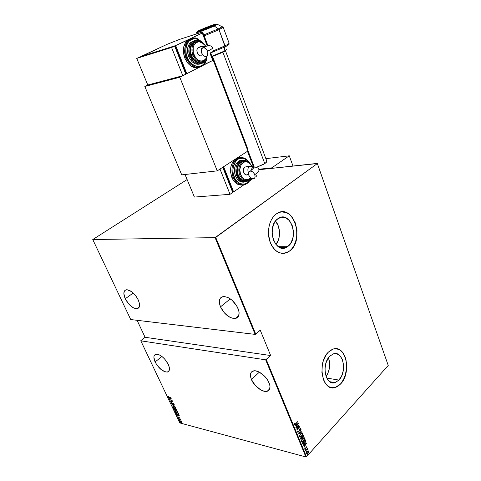 <?xml version="1.0" encoding="UTF-8"?>
<svg xmlns="http://www.w3.org/2000/svg" width="481" height="481" viewBox="0 0 481 481"><rect width="100%" height="100%" fill="white"/><g stroke="black" fill="none" stroke-linecap="round" stroke-linejoin="round"><path stroke-width="0.72" d="M326.076 376.515C329.834 370.689 330.639 364.442 328.493 357.78L329.647 363.011L329.359 368.548L327.729 373.731L326.076 376.515M338.919 380.068L326.761 378.084L338.919 380.068L335.479 382.443L333.652 382.834L330.122 381.932L327.224 378.908L325.415 374.212L324.982 368.572L326.004 362.884L328.313 358.032L329.84 356.168L333.249 353.932C342.953 349.976 347.577 371.723 338.919 380.068L335.047 382.587C325.469 386.237 321.037 364.201 329.84 356.168L333.333 353.908L336.953 353.83L340.151 355.928L342.466 359.854L343.554 365.013L343.266 370.647L341.642 375.926L338.919 380.068M275.944 244.486C280.868 238.666 280.627 226.701 275.469 221.086L278.228 225.793L279.473 231.421L279.142 237.277L278.391 240.013L275.944 244.486M288.089 246.254L277.753 246.284L288.089 246.254L284.145 248.094L279.966 247.589L276.196 244.787L273.43 240.085L272.12 234.211L272.468 228.084L274.429 222.679L275.92 220.52L278.499 218.278C290.398 210.353 299.609 237.867 288.089 246.254L286.7 247.192C274.988 254.683 265.927 226.876 277.675 218.837L281.692 217.135L285.852 217.803L289.526 220.701L292.171 225.373L293.422 231.108L293.085 237.073L291.221 242.382L288.089 246.254M287.83 252.122L282.828 253.421L285.93 252.94L289.815 250.787C302.585 241.474 296.524 210.377 282.004 211.862L286.832 212.849L289.406 214.454L291.714 216.745L295.232 222.974L296.663 228.625L296.753 236.586L295.448 242.244L293.975 245.605L292.069 248.491L289.923 250.787L287.939 252.122C280.092 255.243 274.038 251.593 269.781 241.161C266.594 231.391 269.51 218.951 276.01 214.153L276.972 213.492C292.923 202.802 305.255 239.514 289.923 250.787L292.177 248.491L294.083 245.605L296.549 238.534L296.987 230.603L295.34 222.968L291.823 216.739L289.514 214.448L286.941 212.842L284.193 211.983L281.385 211.917L278.625 212.644L276.01 214.153L273.653 216.396L271.645 219.282L270.075 222.703L269.005 226.521L268.53 234.746L270.298 242.628L271.945 246.044L274.02 248.917L276.425 251.142L279.076 252.639L281.854 253.361L284.662 253.277L287.385 252.405L289.923 250.787L287.939 252.122M335.143 387.452L331.565 387.668L335.84 387.217L338.209 385.954L340.416 384.024C350.264 374.392 347.577 349.471 336.52 348.755L340.043 350.102L342.063 351.851L343.777 354.214L346.073 360.383L346.615 367.7L345.328 375.096L343.26 380.05L340.524 384.042L335.251 387.47C322.486 392.28 316.618 362.77 328.397 352.11L332.846 349.188C345.851 343.831 352.062 372.823 340.524 384.042L344.149 378.505L346.302 371.47L346.681 363.979L345.238 357.106L342.165 351.864L340.151 350.114L337.909 349.044L335.522 348.707L333.074 349.11L330.669 350.258L328.397 352.11L326.352 354.599L323.25 361.087L322.324 364.832L321.915 372.589L323.454 379.659L324.885 382.575L326.689 384.92L328.782 386.604L331.084 387.566L333.501 387.776L335.948 387.241L338.317 385.972L340.524 384.042L335.251 387.47M155.116 361.971L161.899 356.427L155.116 361.971C153.241 357.617 153.535 355.032 156 354.208C160.456 354.377 164.55 357.762 168.284 364.376C170.094 368.68 169.811 371.236 167.424 372.047C162.957 371.927 158.856 368.566 155.116 361.971L157.197 365.434L161.448 369.835L165.789 372.023L168.007 371.849L168.777 371.248L169.474 369.143L169.372 367.718L168.284 364.376L164.821 359.169L161.814 356.361L158.802 354.611L156.235 354.172L155.249 354.473L154.052 356.048L153.884 357.251L155.116 361.971M125.258 298.755L133.225 293.001L125.258 298.755C123.082 293.584 123.473 290.584 126.449 289.76C130.778 290.061 134.698 293.428 138.215 299.855C140.326 304.972 139.941 307.936 137.061 308.748C132.726 308.501 128.794 305.164 125.258 298.755L128.794 304.064L133.297 307.798L136.105 308.76L137.295 308.706L138.991 307.527L139.436 306.445L139.424 303.481L138.215 299.855L135.997 296.134L131.56 291.624L127.188 289.742L125.066 290.302L124.375 291.101L123.851 293.59L125.258 298.755M220.478 306.866L230.291 298.863L220.478 306.866C218.326 301.07 219.222 297.637 223.166 296.573C229.082 296.771 234.025 300.697 237.993 308.363C240.043 314.063 239.177 317.442 235.407 318.506C229.467 318.41 224.489 314.532 220.478 306.866L224.489 313.029L230.056 317.394L233.742 318.554L235.365 318.512L237.873 317.195L238.648 315.957L239.087 312.554L238.726 310.516L236.911 306.169L232.076 300.252L228.18 297.619L224.459 296.536L221.482 297.144L220.424 298.058L219.342 300.92L219.354 302.747L220.478 306.866M251.437 379.569L259.325 372.156L251.437 379.569C249.645 374.885 250.282 372.005 253.361 370.935C257.774 369.588 266.426 376.076 269.047 382.786C270.755 387.379 270.142 390.205 267.202 391.275C262.746 392.724 254.112 386.249 251.437 379.569L255.273 385.431L260.738 389.881L264.418 391.306L266.053 391.444L268.62 390.554L269.45 389.544L270.003 386.598L269.715 384.764L268.037 380.742L265.133 376.767L259.53 372.264L255.814 370.899L254.184 370.809L251.689 371.801L250.914 372.847L250.445 375.817L251.437 379.569M258.94 169.715L317.358 163.552L215.091 237.638L215.728 237.404L255.76 334.169L255.146 334.385L215.091 237.638L92.761 239.538L187.121 179.551L92.761 239.538L130.73 319.552L255.146 334.385L130.73 319.552L92.761 239.538L215.091 237.638L255.146 334.385L260.245 330.188L270.653 355.537L145.082 337.283L140.867 340.578L145.082 337.283L137.085 320.31L145.082 337.283L270.653 355.537L265.68 359.83L140.819 340.825L179.774 422.919L140.819 340.825L265.68 359.83L305.892 456.95L179.774 422.919L305.892 456.95L306.469 456.758L266.288 359.614L270.653 355.537L260.245 330.188L255.76 334.169L215.728 237.404L317.358 163.552L388.239 365.446L306.469 456.758L388.239 365.446L317.28 163.414L258.94 169.715C259.193 170.923 257.81 172.583 254.78 174.687C255.489 177.026 255.008 178.415 253.331 178.848C251.425 178.83 249.922 177.645 248.821 175.294L248.479 173.797L248.899 171.945L250.3 171.116L251.551 171.29L252.85 172.03L254.431 173.936L255.116 176.196L254.948 177.519L253.824 178.728L252.02 178.673L250.144 177.387L248.821 175.294C248.1 172.944 248.587 171.555 250.294 171.116C252.194 171.152 253.691 172.348 254.78 174.687C257.81 172.583 259.193 170.923 258.94 169.709C258.814 168.368 257.419 167.49 254.756 167.063C252.441 167.598 255.73 166.594 249.411 166.492L244.835 167.015L249.405 166.498C247.901 167.791 247.511 169.649 248.238 172.06L248.557 172.745L248.238 172.06C247.511 169.649 247.901 167.791 249.405 166.498L246.537 166.685M180.622 422.691L180.856 423.052L180.609 422.691M179.389 420.087L179.617 420.448L179.377 420.087M178.625 418.476L178.86 418.837L178.619 418.476M179.569 415.891L176.491 414.321L177.567 415.013L177.97 415.867L177.345 416.113L179.593 415.933L176.491 414.321L177.567 415.013L177.97 415.867L177.345 416.113L179.569 415.891M175.727 410.269L174.771 410.509L175.138 411.405L176.515 412.319L177.639 412.295L177.459 411.381L176.196 410.431L175.09 410.239L174.85 410.978L177.405 412.421L177.639 411.67L175.727 410.269M173.809 406.211L172.847 406.457L173.22 407.359L174.597 408.267L175.715 408.237L175.535 407.317L174.272 406.373L173.178 406.18L172.926 406.932L175.475 408.369L175.715 407.605L173.809 406.211M171.038 402.946L171.909 403.667L172.992 403.156L173.635 404.052L173.881 403.812L172.877 402.97L171.789 403.469L171.326 402.471L171.038 402.946L171.17 402.519L171.038 402.946L172.03 403.703L173.076 403.168L173.635 404.052L173.833 403.631L172.98 402.988L172.132 403.529L171.314 403.018L171.326 402.471L171.038 402.946M171.555 398.929L168.476 397.414L169.552 398.094L169.961 398.959L169.342 399.242L171.555 398.929L168.476 397.414L169.552 398.094L169.961 398.959L169.342 399.242L171.555 398.929M169.108 397.09L168.079 396.134L168.446 397.011L170.965 397.679L169.108 397.09L168.079 396.134L168.013 396.56L169.168 397.258L170.875 397.498L169.108 397.09M169.637 399.861L171.723 400.36L170.292 401.238L172.944 401.875L170.767 401.196L172.21 400.318L169.552 399.687L171.723 400.36L170.292 401.238L172.944 401.875L170.767 401.196L172.21 400.318L169.637 399.861M171.927 404.695L175.024 406.277L172.451 404.84L174.164 404.455L171.945 404.737L175.024 406.277L172.451 404.84L174.164 404.455L171.927 404.695M173.683 408.399L174.735 409.68L176.599 409.848L176.347 409.066L173.683 408.399L175 409.776L176.479 409.932L176.347 409.066L173.683 408.399M175.896 413.071L177.236 414.285L178.637 414.303L178.265 413.119L175.601 412.439L177.687 414.442L178.397 414.484L178.667 414.153L178.265 413.119L175.601 412.439L175.896 413.071M180.044 418.157L179.275 417.616L178.631 417.977L177.97 417.346L178.685 418.145L179.395 417.803L179.954 418.482L180.044 418.157L179.347 417.634L178.685 417.995L178.066 417.225L178.782 418.175L179.317 417.809L179.954 418.482L180.044 418.157M178.746 419.083L181.012 420.328L180.694 419.594L178.746 419.083L181.012 420.328L180.694 419.594L178.746 419.083M181.265 421.338L179.78 421.115L180.285 422.005L181.391 422.552L181.926 422.18L181.265 421.338L180.008 420.923L179.846 421.464L181.704 422.54L181.86 422.005L181.265 421.338M308.213 450.944L306.74 452.513L306.926 453.992L307.924 453.559L308.766 452.284L308.844 451.22L308.213 450.944L307.353 451.545L306.619 453.691L307.167 453.992L308.766 452.284L308.844 451.22L308.213 450.944M305.501 450.847L307.227 449.362L307.972 449.368L307.425 449.02L307.654 448.466L305.501 450.847L307.064 449.476L307.972 449.368L307.425 449.02L307.654 448.466L305.501 450.847M306.998 446.741L306.084 447.108L305.369 448.893L304.828 448.322L304.822 449.26L305.748 448.767L306.343 447.096L306.698 446.969L306.884 447.54L307.028 446.927L306.782 446.687L306.74 447.276L306.998 446.741L306.247 446.903L305.219 448.959L304.828 448.322L304.744 449.146L305.585 448.977L306.343 447.096L306.734 447.023L306.884 447.54L306.998 446.741M302.591 443.801L303.511 444.228L305.092 442.718L305.657 441.173L305.255 439.826L302.29 443.061L303.307 444.294L304.539 443.434L305.657 441.173L305.255 439.826L302.29 443.061L302.591 443.801M300.33 438.317L300.823 439.225L301.683 438.87L303.505 436.381L303.313 435.089L300.33 438.317L301.094 439.237L301.755 438.792L302.321 437.494L303.066 437.073L303.313 435.089L300.33 438.317M298.533 433.964L301.978 431.836L299.122 433.369L301.106 429.713L298.533 433.964L301.978 431.836L299.122 433.369L301.106 429.713L298.533 433.964M296.188 428.288L298.563 425.763L296.855 429.906L299.867 426.695L297.408 429.016L299.116 424.873L296.188 428.288L298.563 425.763L296.855 429.906L299.867 426.695L297.408 429.016L299.116 424.873L296.188 428.288M295.755 423.707L294.991 424.296L294.907 423.424L294.625 423.545L294.54 424.555L295.166 424.561L297.769 421.578L295.057 424.29L294.907 423.424L294.625 423.545L294.516 424.501L294.895 424.693L297.769 421.578L295.755 423.707M298.454 423.256L294.997 425.408L296.206 424.939L296.621 425.962L295.887 427.555L298.454 423.256L294.997 425.408L296.206 424.939L296.621 425.962L295.887 427.555L298.454 423.256M297.619 432.016L298.142 432.215L298.845 431.667L300.072 428.896L300.457 428.944L300.523 429.81L300.691 428.517L299.621 429.1L298.629 431.613L297.986 431.788L297.973 430.585L297.571 431.655L298.082 432.233L298.713 431.824L300.222 428.824L300.523 429.81L300.775 428.643L299.843 428.818L298.629 431.613L297.925 431.691L297.973 430.585L297.619 432.016M300.595 433.766L299.489 435.894L299.994 437.097L301.635 436.237L302.747 434.096L302.236 432.9L300.595 433.766L299.549 436.7L300.36 437.085L301.635 436.237L302.681 433.291L301.876 432.912L300.595 433.766M302.555 438.522L301.449 440.65L301.954 441.847L303.463 441.107L304.695 438.84L304.19 437.65L302.555 438.522L301.515 441.45L302.302 441.835L303.583 440.975L304.629 438.029L303.842 437.656L302.555 438.522M306.583 443.049L303.198 445.274L304.377 444.781L304.792 445.779L304.07 447.372L306.583 443.049L303.198 445.274L304.377 444.781L304.792 445.779L304.07 447.372L306.583 443.049M305.393 449.855L305.303 450.396L305.736 449.915L305.393 449.855L305.363 450.396L305.724 449.783L305.393 449.855M306.175 451.737L306.084 452.278L306.517 451.797L306.175 451.737L306.138 452.278L306.505 451.671L306.175 451.737M307.431 454.792L307.341 455.333L307.774 454.846L307.431 454.792L307.395 455.333L307.762 454.719L307.431 454.792M297.631 421.723L295.809 423.947L294.625 424.657L297.631 421.723M294.715 424.236L294.661 423.527L294.841 424.236M298.142 423.448L297.871 423.893L298.142 423.448M296.879 425.523L296.621 425.95L296.879 425.523M295.989 424.891L295.033 425.487L295.989 424.891M296.675 425.475L296.344 424.669L297.883 423.893L296.891 425.523L296.344 424.669L296.675 425.475M296.561 424.723L297.883 423.893L296.344 424.669L297.883 423.893L296.891 425.523L296.561 424.723M298.755 425.258L298.545 425.757L298.755 425.258M299.645 426.635L296.999 429.467L299.645 426.635M298.346 425.715L296.11 428.09L298.346 425.715M297.853 431.794L297.992 430.591L297.709 431.637L298.016 431.812M300.445 428.445L300.775 428.643L300.523 429.81L300.445 428.445M300.204 428.83L299.693 428.998L300.138 428.781M299.386 429.581L298.99 430.964L299.386 429.575M298.635 431.607L297.757 432.197L298.635 431.607M301.731 431.71L298.653 433.76L301.731 431.71M302.146 432.888L302.681 433.291L302.242 434.956L302.555 433.621L302.158 432.894M299.934 437.055L301.641 435.93L299.861 437.055M299.994 436.646L299.567 435.996L299.765 435.01L299.639 436.303L300.126 436.664L299.639 436.303L300.469 433.922L301.346 433.285M301.611 433.231L300.469 433.922L301.671 433.309L302.381 433.628L301.551 436.026L300.553 436.7L299.807 436.213L300.138 434.734L301.425 433.393L302.381 433.628L302.176 435.113L301.124 436.417L300.102 436.652M303.289 436.327L303.18 435.239L303.499 435.539L303.234 436.453M302.315 437.085L301.978 436.748L302.874 435.576L301.924 436.61L303.09 435.63L303.066 437.073L302.104 437.439L301.978 438.065L302.104 437.439L302.97 436.88L302.591 437.133L301.924 436.61L302.874 435.576L303.21 435.912L302.976 436.874L302.423 437.121L301.924 436.61L302.363 437.079M300.926 439.171L301.665 438.594L300.775 439.195M301.028 438.798L300.505 438.137L301.617 436.94L302.032 437.602L301.671 438.588L301.268 438.846L300.505 438.137L300.986 438.804M300.721 438.191L301.834 436.988L300.505 438.137L301.834 436.988L301.671 438.588L301.088 438.834L300.721 438.191M304.1 437.638L304.629 438.029L304.214 439.646L304.503 438.359L304.106 437.638M301.894 441.805L303.373 440.921L301.815 441.798M302.08 441.414L301.551 440.909L301.707 439.814L301.599 441.053L302.08 441.414L303.505 440.77L302.501 441.45L301.815 441.107L302.423 438.672L303.301 438.035M301.954 441.39L301.599 441.053L301.84 440.115L302.639 438.726L303.637 438.053L304.329 438.371L303.505 440.77L304.124 439.856L304.118 438.113L302.363 438.738L303.565 437.981M305.122 439.971L305.657 441.173L305.122 442.231L305.441 441.119L305.122 439.971M304.323 443.38L302.928 444.258L304.473 443.211M303.09 443.831L302.465 442.881L304.822 440.307L302.465 442.881L304.822 440.307L305.327 441.36L304.455 443.223L303.186 443.837L302.465 442.881L302.796 443.211L305.038 440.362L305.152 442.165L304.148 443.53L303.192 443.837M306.259 443.266L306 443.692L306.259 443.266M305.026 445.334L304.78 445.755L305.026 445.334M304.16 444.727L303.228 445.34L304.16 444.727M304.834 445.286L304.509 444.498L306.024 443.698L305.05 445.34L304.509 444.498L304.834 445.286M304.726 444.552L306.024 443.698L304.509 444.498L306.024 443.698L305.05 445.34L304.726 444.552M305.916 447.438L305.718 448.34L305.916 447.438M305.447 448.827L304.828 449.266L305.447 448.827M305.519 449.753L305.225 450.306L305.519 449.753M307.521 448.611L307.209 448.965L307.521 448.611M307.245 449.194L306.096 450.192L307.335 449.194M306.319 451.623L306.343 452.146L306.006 452.188L306.295 451.635M308.423 450.913L308.844 451.22L308.586 452.128L308.423 450.913M307.317 453.793L307.948 453.246L306.824 453.95M307.034 453.589L306.65 452.759L306.776 453.499M308.189 451.28L308.628 451.725L308.387 452.639L307.732 453.439L306.986 453.547L307.221 451.695L308.129 451.286L308.58 451.515L308.02 453.174L307.329 453.637L306.884 453.397L307.431 451.749L308.225 451.274L307.287 451.617L308.123 451.232M307.551 454.689L307.263 455.242L307.551 454.689M168.266 396.548L168.14 396.17L168.266 396.548M171.422 398.863L169.342 399.242L171.422 398.863M170.136 398.815L169.775 398.058L170.136 398.815M171.05 398.833L170.19 398.935L169.865 398.25L171.158 398.737L170.19 398.935L169.865 398.25L171.05 398.833M172.204 400.312L170.767 401.196L172.204 400.312M170.797 401.172L170.292 401.238L170.797 401.172M172.595 403.529L172.03 403.703L172.595 403.529M174.2 404.521L172.451 404.84L174.2 404.521M175.763 408.177L175.078 408.207L175.763 408.177M173.154 406.896L173.058 406.223L173.154 406.896M175.487 408.014L175.655 407.485L175.607 407.93M175.445 407.551L175.252 408.183L174.741 408.159L173.196 406.992L173.394 406.361L174.02 406.271L175.601 407.407L175.355 408.147L174.362 408.026L173.154 406.541L174.272 406.517L175.445 407.551M174.128 408.832L173.954 408.465L174.128 408.832M175.222 409.511L174.441 409.325L174.176 408.519L175.024 408.892L175.222 409.511L175.252 408.856L174.916 409.602L174.038 408.646L175.216 408.784L175.391 409.361M176.335 409.602L176.437 409.265L176.076 409.734L175.3 408.958L176.293 409.048L176.268 409.415L176.341 409.06L176.497 409.523M175.3 408.958L176.154 409.175L176.311 409.716L175.3 408.958M175.078 410.942L174.976 410.281L175.072 410.942M175.24 410.443L175.637 410.251L175.24 410.443M177.405 412.067L177.573 411.55L177.525 411.983M177.369 411.61L177.176 412.235L176.659 412.211L175.114 411.039L175.306 410.419L175.944 410.335L177.525 411.471L177.273 412.199L176.28 412.073L175.072 410.594L176.196 410.582L177.369 411.61M178.631 414.309L177.988 414.321L178.625 414.315M178.349 414.141L178.307 413.221L178.367 413.985L177.603 414.261L176.413 413.528L176.088 412.566L178.259 413.119L178.469 414.063M178.072 413.227L178.355 414.117L177.742 414.297L176.557 413.684L175.956 412.686L178.072 413.227M179.419 415.812L177.345 416.113L179.419 415.812M178.138 415.716L177.79 414.983L178.138 415.716M179.064 415.776L178.204 415.849L177.88 415.175L179.172 415.686L178.204 415.849L177.88 415.175L179.064 415.776M179.172 418.043L178.782 418.175L179.172 418.043M181.914 422.372L181.427 422.372L181.914 422.372M181.668 422.204L181.217 422.51L180.086 421.524L180.676 421.013L181.626 421.939L181.499 422.36L180.591 422.077L180.141 421.128L181.8 422.114M180.032 421.35L179.96 420.935L180.032 421.35M266.288 359.614L306.469 456.758L305.892 456.95L265.68 359.83L266.288 359.614M200.541 29.882C205.664 27.459 215.855 23.701 215.56 24.351L212.969 25.818L215.386 24.297L208.465 26.563L198.587 30.856L197.853 31.379L198.467 31.373L201.677 30.381L212.969 25.818C207.84 28.253 197.481 32.065 197.853 31.391L200.541 29.882M221.879 52.682L211.989 56.614L223.298 51.996L223.924 51.287L225.12 46.825L210.678 52.886L225.12 46.825L219.017 29.714L204.191 35.877L219.017 29.714L218.398 28.854L203.782 34.921L218.398 28.854L213.684 25.637L199.904 31.037C196.531 31.944 196.603 31.608 200.12 30.014L199.958 30.093M223.166 27.207L219.017 29.714L225.042 45.821L212.446 51.214L225.042 45.821C227.747 44.462 229.1 43.579 229.106 43.176C228.722 43.825 227.363 44.703 225.042 45.821L223.924 51.287L211.868 56.259L223.924 51.287C226.238 50.108 227.188 49.411 226.767 49.206C226.882 49.627 225.932 50.319 223.924 51.287L223.298 51.996M195.851 34.133L196.458 32.63C198.154 32.702 212.524 26.954 214.388 25.902C208.784 28.565 197.432 32.816 196.458 32.63L213.678 25.637L218.398 28.854L222.3 26.714L221.705 26.431L222.3 26.714L218.398 28.854L219.017 29.714L223.19 27.261L229.106 43.176L228.926 44.102C229.503 44.342 228.234 45.25 225.12 46.825C227.826 45.533 229.094 44.625 228.926 44.102M225.294 50.872L224.453 51.383M200.12 30.014L213.384 24.747C216.889 23.779 216.895 24.086 213.408 25.673L202.97 29.966L197.39 31.692L198.93 30.586L204.942 27.922L215.981 24.05L213.408 25.673L217.334 24.327L214.388 25.902L217.334 24.327L223.19 27.261M144.823 86.478L181.734 174.868L144.823 86.478L179.798 77.243L199.344 67.28L179.798 77.243L217.238 170.857L179.798 77.243L144.823 86.478L147.793 84.993L144.823 86.478M247.108 147.066L213.209 58.189L212.566 58.369L213.209 58.189L213.233 60.203L247.901 151.022L217.238 170.857L181.734 174.868L217.238 170.857L247.901 151.022L213.233 60.203L203.198 65.314L213.233 60.203L213.209 58.189L247.108 147.066L247.901 151.022L247.108 147.066M246.873 166.781L244.841 167.015C241.414 169.065 244.408 176.936 247.697 174.573L248.581 174.483M239.586 157.666L237.548 158.021L234.109 160.245L231.638 164.207L230.904 166.66L230.573 172.018L231.788 177.279L234.121 176.786C231.986 172.631 232.563 167.394 235.858 161.093C240.151 155.892 246.777 158.634 248.996 162.488L246.801 160.077L243.266 158.285L239.586 158.453L237.867 159.283L235.005 162.283L233.976 164.346L232.936 169.192L232.966 171.783L233.363 174.35L235.197 179.004L236.55 180.916L239.875 183.532L241.709 184.139L245.37 183.856L248.569 181.662L250.685 178.259C246.278 189.069 234.77 182.431 234.121 176.786L233.201 177.134C234.337 181.018 240.103 187.596 246.506 183.85C241.059 186.418 236.622 184.175 233.201 177.134L231.788 177.279C234.337 182.948 237.915 185.522 242.514 184.999M243.398 182.191L240.29 181.577L237.494 179.371L235.456 175.896L237.788 175.409C234.56 171.801 238.798 157.077 246.434 161.285L243.536 160.642L242.093 160.913L239.52 162.596L238.486 163.949L237.127 167.424L236.88 171.452L237.788 175.409L239.706 178.673L240.951 179.882L242.322 180.748L245.238 181.325L248.424 180.014C243.56 183.754 238.6 178.499 237.788 175.409L236.874 175.751C238.311 180.622 241.865 182.419 247.547 181.139C243.17 183.219 239.61 181.421 236.874 175.751L235.456 175.896C237.536 180.537 240.452 182.594 244.204 182.071M251.647 166.348L250.306 164.189L248.07 162.35L246.825 161.899L244.306 162.025L242.075 163.492L241.179 164.67L239.778 169.408L240.578 174.615L243.314 178.505L244.504 179.257L247.03 179.768L249.429 178.908L250.619 177.832C246.783 181.127 243.434 180.056 240.578 174.615L239.658 174.964C242.075 179.966 245.202 181.535 249.05 179.666M247.583 179.828L249.014 179.69C245.178 181.517 242.057 179.942 239.658 174.964L238.233 175.108C240.085 179.233 242.671 181.03 245.995 180.507M239.754 157.66L235.738 158.892L247.475 151.299L253.517 167.117L247.475 151.299L223.647 166.709L233.61 191.865L232.515 191.955L233.61 191.865L223.647 166.709L235.594 158.989C230.621 163.287 229.359 169.384 231.788 177.279L232.924 179.605L236.015 183.213L237.848 184.355L241.733 185.101M256.722 175.505L256.872 175.902L256.108 176.431L256.872 175.902L256.722 175.505M252.609 178.83L249.555 180.928L252.609 178.83M232.894 191.282L223.431 167.4L222.805 167.472L223.431 167.4L232.894 191.282L232.389 191.63L232.894 191.282M254.269 167.111L248.04 150.781L254.269 167.111M239.664 161.081L239.508 160.678L239.664 161.081M256.77 175.433L256.872 175.902L256.77 175.433M247.715 150.102L248.04 150.781L247.715 150.102M243.765 184.902L233.61 191.865L243.765 184.902M222.913 167.737L223.431 167.4L222.913 167.737M185.023 174.501L194.408 197.066L230.044 194.312L232.726 192.478L230.044 194.312L219.997 169.071L222.739 167.298L232.726 192.478L222.739 167.298L219.997 169.071L230.044 194.312L194.408 197.066L185.023 174.501M233.201 177.134C230.766 169.222 232.034 163.113 237.001 158.808C238.895 157.558 240.909 157.197 243.037 157.714C241.005 157.179 238.991 157.546 237.001 158.808C230.688 163.36 231.415 173.677 233.201 177.134M241.997 160.179L238.522 161.225C234.53 164.664 233.507 169.559 235.456 175.896L234.818 173.845L234.457 169.51L235.335 165.44L236.195 163.702L238.6 161.171L241.865 160.179M236.874 175.751C234.926 169.396 235.949 164.496 239.941 161.051L244.775 160.197L239.941 161.051C234.866 164.682 235.443 172.98 236.874 175.751M245.178 180.634L242.46 180.092L240.019 178.156L238.233 175.108L237.386 171.422L237.614 167.665L238.883 164.424L240.981 162.199L243.951 161.327M244.065 161.327L240.933 162.235C237.434 165.248 236.532 169.54 238.233 175.108L239.658 174.964C237.957 169.378 238.859 165.079 242.358 162.061L246.591 161.327M247.745 174.543L247.204 174.813M246.633 174.934L244.919 174.344L243.434 171.777L243.404 169.36L244.835 167.015M240.933 162.235L242.358 162.061C238.859 165.067 237.957 169.372 239.658 174.964L240.578 174.615C236.995 166.294 244.973 157.546 250.108 163.955M200.799 30.682L199.218 30.934L201.413 29.594L199.128 30.85L200.836 30.543L211.604 25.517L201.413 29.594L211.718 25.589L200.799 30.682M222.889 52.201L264.772 163.594L222.889 52.201M212.494 25.222L201.719 30.255L212.067 26.112L214.285 24.874L212.494 25.222L214.189 24.982C211.766 26.383 207.612 28.138 201.719 30.255L212.494 25.222M212.692 47.956C212.662 48.449 210.943 49.549 207.533 51.251C208.423 54.461 207.75 56.217 205.513 56.517C203.86 56.283 202.573 55.099 201.647 52.97L201.232 51.251L201.557 48.99L202.91 47.769L204.166 47.763L206.108 48.978L207.155 50.421L207.948 52.982L207.84 54.575L206.782 56.199L204.99 56.433L203.06 55.225L201.647 52.97C200.739 49.753 201.419 47.992 203.691 47.691C205.333 47.944 206.614 49.128 207.533 51.251C210.943 49.549 212.662 48.449 212.692 47.956C211.063 44.967 208.039 44.877 203.625 47.685M199.326 47.084L203.138 45.935L199.224 47.102M198.004 67.647L193.699 67.37L189.496 64.911L187.632 62.963L184.77 57.991C182.365 50.908 183.075 45.184 186.899 40.807L189.195 39.201L202.303 33.033L175.667 45.563L186.802 73.671L175.667 45.563L140.771 56.554L167.021 44.366L179.497 39.412L167.021 44.366L140.825 56.692L175.667 45.563L191.047 38.594L187.368 40.38L185.822 42.057L183.784 46.645L183.417 52.249L184.77 57.991L187.127 57.203C185.041 53.078 185.365 48.034 188.095 42.069C192.941 37.542 197.637 37.662 202.17 42.424L199.393 40.097L195.286 38.642L193.248 38.708L189.592 40.434L186.971 44.048L186.189 46.398L185.804 48.996L186.285 54.509L188.33 59.716L189.845 61.941L193.56 65.218L197.679 66.552L199.699 66.42L203.271 64.604L205.79 60.991L206.668 58.069C205.237 64.226 201.713 66.961 196.092 66.288C191.27 64.087 188.275 61.063 187.127 57.203L186.165 57.582C187.277 62.494 196.134 71.428 203.186 65.326C196.663 69.474 190.987 66.895 186.165 57.582L184.77 57.991C188.42 65.681 193.218 68.789 199.176 67.31M199.194 64.244L195.749 64.009L192.382 62.025L189.628 58.586L188.618 56.475L190.981 55.682C188.191 52.002 190.536 38.618 198.833 41.3L195.803 41.059L194.288 41.54L191.769 43.699L190.248 47.15L189.971 51.365L190.32 53.553L190.981 55.682L193.121 59.434L196.05 62.031L199.302 63.101L200.902 62.999L202.393 62.482L204.449 60.822C199.411 66.679 191.733 59.656 190.981 55.682L190.019 56.067C190.903 59.999 198.016 67.214 203.673 62.277C198.431 65.626 193.879 63.558 190.019 56.067L188.618 56.475C191.594 62.74 195.49 65.218 200.318 63.907M207.431 53.451C207.6 62.644 197.078 63.751 193.855 54.648L192.887 55.026C196.128 61.442 200.03 63.336 204.593 60.708M204.593 60.714C200.03 63.336 196.128 61.436 192.887 55.026L191.48 55.441C194.12 61.003 197.565 63.167 201.822 61.935M202.303 33.033L207.287 46.086L202.303 33.033L202.471 31.999L207.996 45.851L204.088 35.618L202.471 31.999L202.303 33.033M201.792 65.705L212.77 60.438L212.758 58.941L210.624 52.73L212.758 58.941L212.77 60.438L209.932 53.012L212.77 60.438L203.198 65.314C205.381 63.336 206.68 60.576 207.083 57.047M186.802 73.671L199.344 67.28L186.802 73.671M186.063 73.1L175.487 46.416L174.874 46.609L175.487 46.416L186.063 73.1L185.498 73.389L186.063 73.1M179.497 39.412L202.471 31.999L179.497 39.412M174.91 46.693L175.487 46.416L174.91 46.693M139.767 57.023L136.748 58.423L147.793 84.993L182.816 75.703L185.804 74.176L182.816 75.703L171.579 47.487L174.651 46.044L185.804 74.176L174.651 46.044L171.579 47.487L136.748 58.423L139.767 57.023L174.651 46.044L139.767 57.023M136.748 58.423L171.579 47.487L182.816 75.703L147.793 84.993L136.748 58.423M186.165 57.582C183.76 50.487 184.47 44.751 188.287 40.368C190.181 38.57 192.388 37.807 194.907 38.071C192.418 37.801 190.211 38.564 188.287 40.368C184.301 46.837 183.592 52.573 186.165 57.582M188.618 56.475L187.536 51.876L187.83 47.391L189.454 43.717L190.692 42.37L193.819 40.903L190.35 42.683C187.271 46.182 186.694 50.782 188.618 56.475M190.019 56.067C188.095 50.361 188.672 45.749 191.751 42.244C193.266 40.813 195.033 40.206 197.06 40.434C195.058 40.2 193.29 40.807 191.751 42.244C188.534 47.427 187.957 52.038 190.019 56.067M200.733 62.271L197.715 62.061L194.769 60.311L192.364 57.293L190.861 53.451L190.512 49.393L191.366 45.749L193.29 43.08L196.007 41.793M196.14 41.769L193.001 43.338C190.308 46.404 189.797 50.439 191.48 55.441L192.887 55.026C191.204 50.012 191.715 45.972 194.414 42.899L199.068 41.324M204.732 45.178L202.236 42.887L199.423 41.895L198.028 41.949L195.533 43.14L193.753 45.623L193.218 47.24L193.284 52.796L195.707 57.906L196.909 59.187L199.645 60.816L202.447 61.021L203.746 60.576L205.88 58.676L207.101 55.946M201.262 55.904L199.964 55.802L198.707 55.044L197.306 52.952L196.897 50.367L197.258 48.803L198.617 47.3L197.98 47.745C195.021 50.264 198.617 57.594 201.864 55.7M194.721 42.623C191.763 45.635 191.155 49.771 192.887 55.026L193.855 54.648C190.055 45.785 198.016 37.692 203.89 44.222M201.401 49.387L202.495 46.386L203.138 45.935L202.453 46.429L201.401 49.387M264.772 163.594L256.481 167.31L263.564 164.346L266.408 162.217L266.817 161.165C266.943 161.76 266.258 162.572 264.772 163.594M265.879 158.664L289.279 155.808L292.995 166.035L289.279 155.808L265.879 158.664M271.801 167.851L271.969 168.308L271.801 167.851L289.279 155.808L271.801 167.851L258.742 169.27L271.801 167.851M266.781 161.087L225.457 50.758M169.186 370.562L167.424 372.047M139.183 307.173L137.061 308.748M238.756 315.674L235.407 318.506M269.775 388.768L267.202 391.275M284.433 247.198L283.201 248.19M279.148 247.204L286.7 247.192M329.774 381.704L335.047 382.587M245.094 183.976L246.506 183.85C248.509 182.618 250.006 180.712 251.004 178.132M246.122 181.271L247.547 181.139L249.657 179.251M249.014 179.69L250.872 178.036M235.594 158.989L237.001 158.808C241.877 156.277 246.092 157.696 249.657 163.053M238.522 161.225L239.941 161.051C242.628 159.506 245.25 159.74 247.805 161.76M251.936 166.444C249.958 163.221 248.587 159.734 242.358 162.061M250.763 171.116C251.629 168.428 252.531 167.268 253.469 167.635C254.305 167.4 253.246 168.56 250.294 171.116M202.267 62.668L203.673 62.277L205.682 59.626M203.439 60.877L204.852 60.486L207.497 55.435M186.899 40.807L188.287 40.368C192.508 37.861 195.502 37.277 197.276 38.624L203.078 43.074M190.35 42.683L191.751 42.244C196.362 39.057 198.491 40.681 200.511 41.637M193.001 43.338L194.414 42.899C201.232 39.093 202.892 42.983 205.73 46.194M204.347 47.36L204.527 46.374L202.495 46.386L197.98 47.745"/></g></svg>

